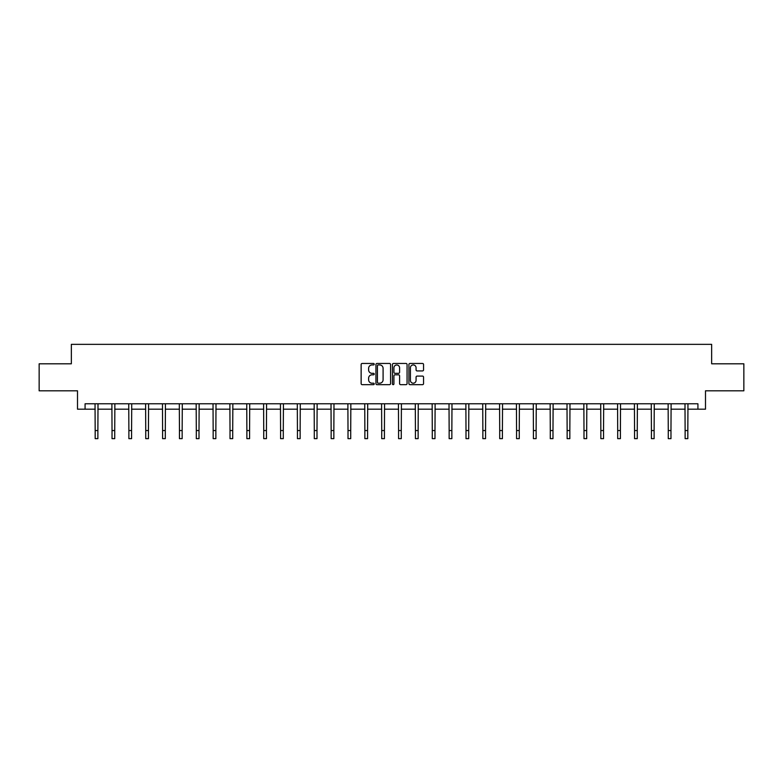 <?xml version="1.0" encoding="UTF-8"?>
<svg xmlns="http://www.w3.org/2000/svg" width="783" height="783" viewBox="0 0 783 783"><rect width="100%" height="100%" fill="white"/><g stroke="black" fill="none" stroke-linecap="round" stroke-linejoin="round"><path stroke-width="1.17" d="M374.215 364.203A0.744 0.744 0 0 0 373.471 363.459L362.206 363.459A1.057 1.057 0 0 0 361.139 364.526L361.139 383.611A1.057 1.057 0 0 0 362.206 384.668L373.471 384.668A0.744 0.744 0 0 0 374.215 383.934A0.744 0.744 0 0 0 373.471 383.19L372.013 383.19A3.396 3.396 0 0 1 368.617 379.794L368.617 378.199A3.396 3.396 0 0 1 372.013 374.812L373.471 374.812A0.744 0.744 0 0 0 374.215 374.068A0.744 0.744 0 0 0 373.471 373.325L372.013 373.325A3.396 3.396 0 0 1 368.617 369.928L368.617 368.343A3.396 3.396 0 0 1 372.013 364.947L373.471 364.947A0.744 0.744 0 0 0 374.215 364.203M422.497 370.936A1.057 1.057 0 0 0 423.554 369.879L423.554 364.526A1.057 1.057 0 0 0 422.497 363.459L409.979 363.459A1.057 1.057 0 0 0 408.922 364.526L408.922 383.611A1.057 1.057 0 0 0 409.979 384.668L422.497 384.668A1.057 1.057 0 0 0 423.554 383.611L423.554 377.142A1.057 1.057 0 0 0 422.497 376.085L417.143 376.085A1.057 1.057 0 0 0 416.076 377.142L416.076 380.352A2.838 2.838 0 0 1 413.238 383.19A2.838 2.838 0 0 1 410.409 380.352L410.409 367.785A2.838 2.838 0 0 1 413.238 364.947A2.838 2.838 0 0 1 416.076 367.785L416.076 369.879A1.057 1.057 0 0 0 417.143 370.936L422.497 370.936M85.073 409.186L85.073 403.783L697.927 403.783L697.927 409.186L705.493 409.186L705.493 390.815L743.85 390.815L743.85 363.801L711.649 363.801L711.649 344.354L71.351 344.354L71.351 363.801L39.15 363.801L39.15 390.815L77.507 390.815L77.507 409.186L95.174 409.186M390.57 364.526A1.057 1.057 0 0 0 389.513 363.459L376.995 363.459A1.057 1.057 0 0 0 375.938 364.526L375.938 383.611A1.057 1.057 0 0 0 376.995 384.668L389.513 384.668A1.057 1.057 0 0 0 390.57 383.611L390.57 364.526M393.487 363.459L406.005 363.459A1.057 1.057 0 0 1 407.062 364.526L407.062 383.611A1.057 1.057 0 0 1 406.005 384.668L400.651 384.668A1.057 1.057 0 0 1 399.584 383.611L399.584 375.869A1.057 1.057 0 0 0 398.527 374.812L394.975 374.812A1.057 1.057 0 0 0 393.918 375.869L393.918 383.934A0.744 0.744 0 0 1 393.174 384.668A0.744 0.744 0 0 1 392.43 383.934L392.43 364.526A1.057 1.057 0 0 1 393.487 363.459M97.875 409.186L112.028 409.186M114.729 409.186L128.882 409.186M131.583 409.186L145.746 409.186M148.447 409.186L162.6 409.186M165.301 409.186L179.454 409.186M182.155 409.186L196.308 409.186M199.009 409.186L213.162 409.186M215.863 409.186L230.016 409.186M232.717 409.186L246.88 409.186M249.581 409.186L263.734 409.186M266.435 409.186L280.588 409.186M283.289 409.186L297.442 409.186M300.143 409.186L314.296 409.186M316.998 409.186L331.15 409.186M333.852 409.186L348.014 409.186M350.715 409.186L364.868 409.186M367.57 409.186L381.722 409.186M384.424 409.186L398.576 409.186M401.278 409.186L415.43 409.186M418.132 409.186L432.285 409.186M434.986 409.186L449.148 409.186M451.85 409.186L466.002 409.186M468.704 409.186L482.857 409.186M485.558 409.186L499.711 409.186M502.412 409.186L516.565 409.186M519.266 409.186L533.419 409.186M536.12 409.186L550.283 409.186M552.984 409.186L567.137 409.186M569.838 409.186L583.991 409.186M586.692 409.186L600.845 409.186M603.546 409.186L617.699 409.186M620.4 409.186L634.553 409.186M637.254 409.186L651.417 409.186M654.118 409.186L668.271 409.186M670.972 409.186L685.125 409.186M687.826 409.186L697.927 409.186M378.16 364.947A0.744 0.744 0 0 0 377.426 365.69L377.426 382.447A0.744 0.744 0 0 0 378.16 383.19L379.696 383.19A3.396 3.396 0 0 0 383.093 379.794L383.093 368.343A3.396 3.396 0 0 0 379.696 364.947L378.16 364.947M399.584 367.834A2.838 2.838 0 0 0 396.746 364.995A2.838 2.838 0 0 0 393.918 367.834L393.918 372.268A1.057 1.057 0 0 0 394.975 373.325L398.527 373.325A1.057 1.057 0 0 0 399.584 372.268L399.584 367.834M95.037 403.783L95.174 430.542L97.875 430.542L98.012 403.783M95.174 430.542L95.174 438.646L97.875 438.646L97.875 430.542M111.891 403.783L112.028 430.542L114.729 430.542L114.866 403.783M112.028 430.542L112.028 438.646L114.729 438.646L114.729 430.542M128.745 403.783L128.882 430.542L131.583 430.542L131.72 403.783M128.882 430.542L128.882 438.646L131.583 438.646L131.583 430.542M145.609 403.783L145.746 430.542L148.447 430.542L148.584 403.783M145.746 430.542L145.746 438.646L148.447 438.646L148.447 430.542M162.463 403.783L162.6 430.542L165.301 430.542L165.438 403.783M162.6 430.542L162.6 438.646L165.301 438.646L165.301 430.542M179.317 403.783L179.454 430.542L182.155 430.542L182.292 403.783M179.454 430.542L179.454 438.646L182.155 438.646L182.155 430.542M196.171 403.783L196.308 430.542L199.009 430.542L199.146 403.783M196.308 430.542L196.308 438.646L199.009 438.646L199.009 430.542M213.025 403.783L213.162 430.542L215.863 430.542L216 403.783M213.162 430.542L213.162 438.646L215.863 438.646L215.863 430.542M229.879 403.783L230.016 430.542L232.717 430.542L232.854 403.783M230.016 430.542L230.016 438.646L232.717 438.646L232.717 430.542M246.743 403.783L246.88 430.542L249.581 430.542L249.718 403.783M246.88 430.542L246.88 438.646L249.581 438.646L249.581 430.542M263.597 403.783L263.734 430.542L266.435 430.542L266.572 403.783M263.734 430.542L263.734 438.646L266.435 438.646L266.435 430.542M280.451 403.783L280.588 430.542L283.289 430.542L283.426 403.783M280.588 430.542L280.588 438.646L283.289 438.646L283.289 430.542M297.305 403.783L297.442 430.542L300.143 430.542L300.281 403.783M297.442 430.542L297.442 438.646L300.143 438.646L300.143 430.542M314.159 403.783L314.296 430.542L316.998 430.542L317.135 403.783M314.296 430.542L314.296 438.646L316.998 438.646L316.998 430.542M331.013 403.783L331.15 430.542L333.852 430.542L333.989 403.783M331.15 430.542L331.15 438.646L333.852 438.646L333.852 430.542M347.877 403.783L348.014 430.542L350.715 430.542L350.853 403.783M348.014 430.542L348.014 438.646L350.715 438.646L350.715 430.542M364.731 403.783L364.868 430.542L367.57 430.542L367.707 403.783M364.868 430.542L364.868 438.646L367.57 438.646L367.57 430.542M381.585 403.783L381.722 430.542L384.424 430.542L384.561 403.783M381.722 430.542L381.722 438.646L384.424 438.646L384.424 430.542M398.439 403.783L398.576 430.542L401.278 430.542L401.415 403.783M398.576 430.542L398.576 438.646L401.278 438.646L401.278 430.542M415.293 403.783L415.43 430.542L418.132 430.542L418.269 403.783M415.43 430.542L415.43 438.646L418.132 438.646L418.132 430.542M432.147 403.783L432.285 430.542L434.986 430.542L435.123 403.783M432.285 430.542L432.285 438.646L434.986 438.646L434.986 430.542M449.011 403.783L449.148 430.542L451.85 430.542L451.987 403.783M449.148 430.542L449.148 438.646L451.85 438.646L451.85 430.542M465.865 403.783L466.002 430.542L468.704 430.542L468.841 403.783M466.002 430.542L466.002 438.646L468.704 438.646L468.704 430.542M482.719 403.783L482.857 430.542L485.558 430.542L485.695 403.783M482.857 430.542L482.857 438.646L485.558 438.646L485.558 430.542M499.574 403.783L499.711 430.542L502.412 430.542L502.549 403.783M499.711 430.542L499.711 438.646L502.412 438.646L502.412 430.542M516.428 403.783L516.565 430.542L519.266 430.542L519.403 403.783M516.565 430.542L516.565 438.646L519.266 438.646L519.266 430.542M533.282 403.783L533.419 430.542L536.12 430.542L536.257 403.783M533.419 430.542L533.419 438.646L536.12 438.646L536.12 430.542M550.146 403.783L550.283 430.542L552.984 430.542L553.121 403.783M550.283 430.542L550.283 438.646L552.984 438.646L552.984 430.542M567 403.783L567.137 430.542L569.838 430.542L569.975 403.783M567.137 430.542L567.137 438.646L569.838 438.646L569.838 430.542M583.854 403.783L583.991 430.542L586.692 430.542L586.829 403.783M583.991 430.542L583.991 438.646L586.692 438.646L586.692 430.542M600.708 403.783L600.845 430.542L603.546 430.542L603.683 403.783M600.845 430.542L600.845 438.646L603.546 438.646L603.546 430.542M617.562 403.783L617.699 430.542L620.4 430.542L620.537 403.783M617.699 430.542L617.699 438.646L620.4 438.646L620.4 430.542M634.416 403.783L634.553 430.542L637.254 430.542L637.391 403.783M634.553 430.542L634.553 438.646L637.254 438.646L637.254 430.542M651.28 403.783L651.417 430.542L654.118 430.542L654.255 403.783M651.417 430.542L651.417 438.646L654.118 438.646L654.118 430.542M668.134 403.783L668.271 430.542L670.972 430.542L671.109 403.783M668.271 430.542L668.271 438.646L670.972 438.646L670.972 430.542M684.988 403.783L685.125 430.542L687.826 430.542L687.963 403.783M685.125 430.542L685.125 438.646L687.826 438.646L687.826 430.542"/></g></svg>
